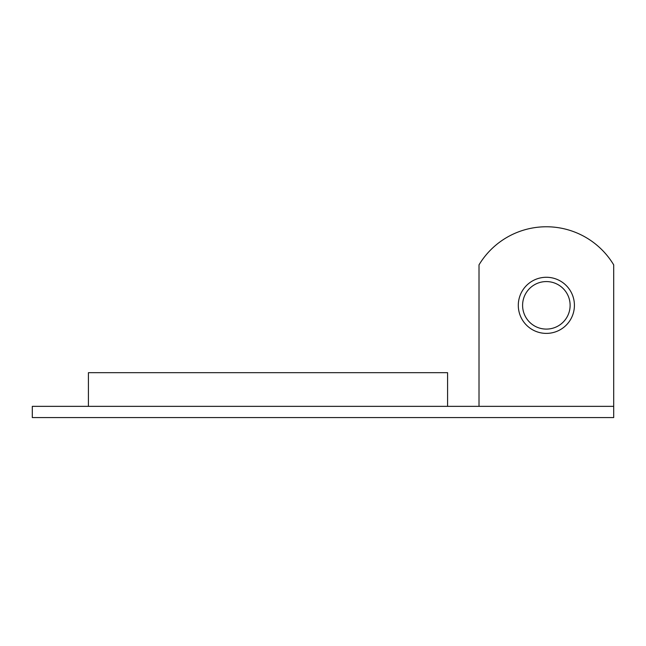 <?xml version="1.0" encoding="UTF-8"?>
<svg xmlns="http://www.w3.org/2000/svg" width="646" height="646" viewBox="0 0 646 646"><rect width="100%" height="100%" fill="white"/><g stroke="black" fill="none" stroke-linecap="round" stroke-linejoin="round"><path stroke-width="0.97" d="M613.7 406.35L613.7 417.574L32.3 417.574L32.3 406.35L613.7 406.35L613.7 264.868A78.57 78.57 0 0 0 479.009 264.868L479.009 406.35M574.415 305.332A28.061 28.061 0 0 1 532.328 329.638A28.061 28.061 0 0 1 532.328 281.034A28.061 28.061 0 0 1 574.415 305.332M570.119 305.332A23.765 23.765 0 0 1 534.476 325.915A23.765 23.765 0 0 1 534.476 284.757A23.765 23.765 0 0 1 570.119 305.332M447.589 406.35L447.589 372.677L88.421 372.677L88.421 406.35"/></g></svg>
